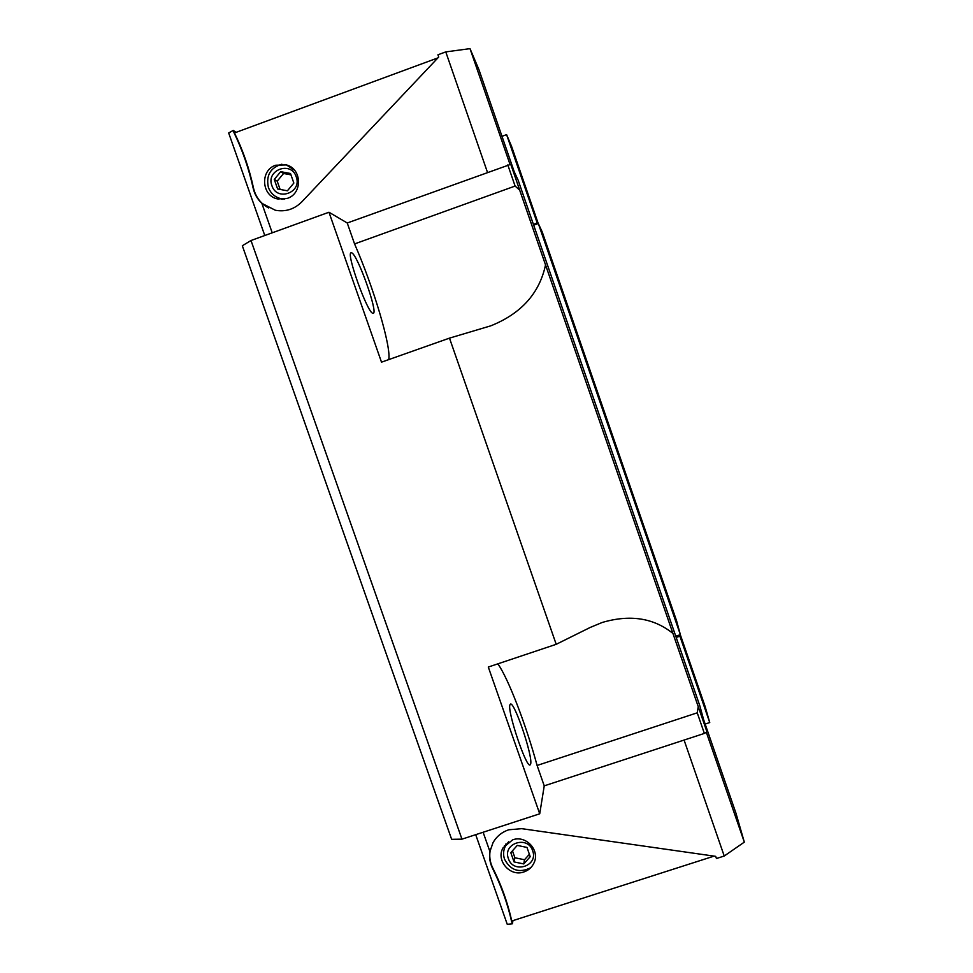 <?xml version="1.0" encoding="UTF-8"?>
<svg xmlns="http://www.w3.org/2000/svg" width="973" height="973" viewBox="0 0 973 973"><rect width="100%" height="100%" fill="white"/><g stroke="black" fill="none" stroke-linecap="round" stroke-linejoin="round"><path stroke-width="1.46" d="M530.674 763.963C532.961 756.313 514.376 701.29 510.46 704.111L509.949 704.793C506.982 710.631 526.223 768.184 530.09 764.936L530.674 763.963M372.878 313.282L373.255 313.282C378.375 312.99 357.59 254.646 351.715 252.846L351.131 252.773C345.78 252.725 367.66 313.537 372.878 313.282M497.835 663.854C507.967 677.67 526.162 725.043 537.096 765.459L697.24 712.82L704.367 733.423L544.235 785.856L539.723 813.805L461.956 839.152L451.642 839.322L242.326 245.755L250.998 240.513L461.956 839.152M533.691 225.177L538.312 223.522L542.229 231.963L676.563 620.774L680.37 634.676L675.773 636.208M539.723 813.805L488.3 667.04L556.203 644.308L449.49 338.13L381.501 362.163L328.971 212.236L347.239 222.987L510.764 164.315L518.123 180.139L699.879 705.96L706.957 731.866L704.367 733.423M328.971 212.236L250.998 240.513M537.096 765.459L544.235 785.856M510.764 164.315L706.957 731.866M538.312 223.522L680.37 634.676M347.239 222.987L354.561 243.919C373.583 287.315 391.377 346.887 388.75 359.596M507.797 164.923L515.106 186.062L354.561 243.919M545.537 264.911C539.443 293.335 521.175 313.647 490.757 325.833L449.49 338.13M556.203 644.308L590.197 627.451L602.226 622.465C630.127 614.279 653.698 617.94 672.951 633.459M698.249 706.666L697.24 712.82M515.106 186.062L519.704 190.161M512.966 920.616L512.406 923.791L511.652 921.662C507.505 903.406 501.168 885.722 492.654 868.597C489.942 863.112 489.03 857.444 489.918 851.57L493.043 842.618C496.619 836.403 501.837 832.134 508.709 829.787L521.723 828.668L715.69 856.349L716.444 858.514L724.228 856.021L684.08 740.064M490.501 848.882C488.993 855.486 489.76 861.859 492.788 868.025L492.654 868.597M512.625 839.845C526.052 834.785 540.429 850.536 533.897 863.124C531.805 867.442 528.473 870.373 523.9 871.942C510.059 877.135 495.598 860.363 503.077 847.811L512.625 839.845M676.186 637.424L679.908 636.196L709.743 722.55L705.06 706.337L680.309 634.7M679.568 634.943L679.908 636.196M475.7 834.676L507.249 924.301L512.406 923.791M724.228 856.021L744.321 842.131L706.325 732.243M744.321 842.131L735.953 813.185L703.649 719.728M709.743 722.55L705.145 724.058M511.652 921.662L511.774 920.993C507.663 902.64 501.338 884.98 492.788 868.025M511.774 920.993L714.073 856.118M504.452 845.646L504.853 847.228M275.712 165.228L286.439 164.923C302.031 168.84 302.676 193.627 287.351 198.37L277.743 198.966C261.409 196.023 259.827 170.19 275.712 165.228M538.239 223.547L511.53 146.242L506.592 134.639L537.497 223.814M537.145 223.06L533.423 224.386M514.218 171.722L478.898 69.545L470.008 48.65L510.034 164.461M470.008 48.65L445.768 51.897L487.449 172.282M445.768 51.897L437.947 54.78L438.726 57.03L301.788 201.885C294.369 209.268 285.563 212.053 275.359 210.265L261.846 203.333C257.371 199.124 254.452 193.943 253.065 187.777C248.833 168.536 242.472 150.158 233.994 132.644L233.216 130.431L236.123 132.34M233.216 130.431L228.679 132.973L264.778 235.515M501.983 136.317L506.592 134.639M437.886 57.906L234.469 132.948C243.043 150.523 249.38 168.876 253.491 188.008C255.619 197.008 260.703 203.685 268.73 208.015M277.196 197.385L278.655 199.149M284.748 199.088L280.759 198.65C274.775 197.045 270.664 193.323 268.402 187.461C265.848 175.456 270.336 167.709 281.866 164.206M271.905 185.673C265.702 169.959 291.207 160.618 296.218 176.794C302.396 192.545 276.904 201.825 271.905 185.673M274.277 179.421L277.621 188.969L287.412 190.793L293.846 183.058L290.489 173.498L280.698 171.674L274.277 179.421L277.208 181.16L280.115 189.431M280.698 171.674L283.581 173.486L277.208 181.16M290.963 174.848L283.581 173.486M530.699 867.746C519.266 873.34 510.545 870.482 504.525 859.159C503.005 854.574 503.333 850.159 505.486 845.902L508.599 841.767M508.405 858.612C502.372 843.36 527.804 835.089 532.645 850.743C538.653 866.019 513.233 874.228 508.405 858.612M510.813 852.676L514.06 861.92L523.766 863.939L530.224 856.69L526.977 847.422L517.259 845.415L510.813 852.676M514.06 861.92L514.887 857.76L524.508 859.743L523.766 863.939M512.455 850.828L514.887 857.76M524.508 859.743L529.385 854.282M483.119 832.256L489.918 851.57M261.846 203.333L272.221 232.815M294.564 170.275L286.439 164.923M280.759 198.65L282.109 199.392M505.486 845.902L505.924 843.956"/></g></svg>
